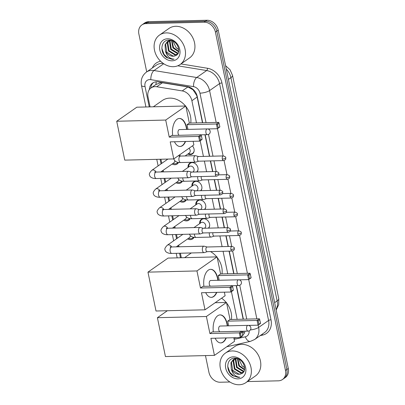 <?xml version="1.0" encoding="UTF-8"?>
<svg xmlns="http://www.w3.org/2000/svg" width="405" height="405" viewBox="0 0 405 405"><rect width="100%" height="100%" fill="white"/><g stroke="black" fill="none" stroke-linecap="round" stroke-linejoin="round"><path stroke-width="0.61" d="M199.67 223.626A5.751 4.632 55 0 1 201.366 219.368A5.751 4.632 55 0 1 203.538 218.675A5.751 4.632 55 0 1 208.879 222.117A5.751 4.632 55 0 1 208.676 228.142M195.792 204.9A5.751 4.632 55 0 1 197.488 200.647A5.751 4.632 55 0 1 199.665 199.948A5.751 4.632 55 0 1 205.001 203.391A5.751 4.632 55 0 1 204.798 209.415M191.914 186.173A5.751 4.632 55 0 1 193.61 181.921A5.751 4.632 55 0 1 195.787 181.227A5.751 4.632 55 0 1 201.123 184.665A5.751 4.632 55 0 1 200.92 190.689M188.036 167.452A5.751 4.632 55 0 1 189.732 163.195A5.751 4.632 55 0 1 191.909 162.501A5.751 4.632 55 0 1 197.245 165.939A5.751 4.632 55 0 1 197.043 171.968M192.426 145.876A5.751 4.632 55 0 1 192.446 153.9A5.751 4.632 55 0 1 190.269 154.594A5.751 4.632 55 0 1 187.864 154.027M194.03 237.345A6.121 4.926 55 0 1 192.714 238.884A6.121 4.926 55 0 1 190.396 239.623A6.121 4.926 55 0 1 187.631 238.92M190.153 218.619A6.121 4.926 55 0 1 188.836 220.163A6.121 4.926 55 0 1 186.518 220.897A6.121 4.926 55 0 1 183.754 220.193M186.275 199.898A6.121 4.926 55 0 1 184.958 201.437A6.121 4.926 55 0 1 182.64 202.176A6.121 4.926 55 0 1 179.881 201.467M182.397 181.172A6.121 4.926 55 0 1 181.081 182.711A6.121 4.926 55 0 1 178.762 183.45A6.121 4.926 55 0 1 176.003 182.741M178.519 162.445A6.121 4.926 55 0 1 177.203 163.984A6.121 4.926 55 0 1 174.884 164.724A6.121 4.926 55 0 1 172.125 164.02M202.465 122.75L197.144 97.043L196.663 95.377L192.982 89.753L187.91 86.943L162.425 82.772L160.765 82.681L155.991 84.483M196.476 122.897L191.884 100.718A10.783 8.682 -125 0 0 182.225 90.917L156.74 86.746A10.783 8.682 -125 0 0 155.115 86.629A10.783 8.682 -125 0 0 151.035 87.931A10.783 8.682 -125 0 0 148.027 96.997L150.073 106.874M243.147 319.196L236.191 285.611M233.71 273.633L229.053 251.135M228.091 246.488L225.879 235.811M224.213 227.762L222.001 217.09M220.335 209.036L218.123 198.364M216.457 190.309L214.245 179.638M212.579 171.588L210.367 160.912M209.405 156.259L204.945 134.728M242.195 332.738L243.081 331.68A10.783 6.085 -102.9 0 0 244.174 333.411M237.158 319.342L231.422 291.635M227.721 273.78L223.064 251.282M222.102 246.635L219.89 235.958M218.224 227.909L216.012 217.232M214.346 209.182L212.134 198.511M210.468 190.456L208.256 179.785M206.59 171.73L204.378 161.058M203.416 156.406L200.176 140.753M233.893 338.16A10.783 8.682 -125 0 0 235.047 337.714M160.917 159.241L161.772 163.362M163.2 170.257L163.534 171.882M164.87 178.327L165.65 182.083M167.078 188.983L167.412 190.608M168.748 197.048L169.528 200.809M170.956 207.704L171.29 209.334M172.626 215.774L173.406 219.535M174.833 226.43L175.168 228.061M176.504 234.5L177.284 238.261M178.711 245.157L179.045 246.782M180.382 253.226L181.319 257.757M146.716 71.888L138.869 33.99A10.783 8.682 55 0 1 141.877 24.928A10.783 8.682 55 0 1 145.957 23.627L204.135 22.204A10.783 8.682 55 0 1 215.425 32.122L285.49 370.453L286.887 369.476A10.783 8.682 55 0 1 283.88 378.543A10.783 8.682 55 0 0 286.887 369.476L216.822 31.145L286.887 369.476L288.284 368.499A10.783 8.682 55 0 1 285.277 377.561L282.482 379.52A10.783 8.682 55 0 1 278.402 380.822L247.409 381.576M204.135 22.204L205.532 21.227A10.783 8.682 55 0 1 216.822 31.145A10.783 8.682 55 0 0 205.532 21.227L147.354 22.645L205.532 21.227L206.935 20.25A10.783 8.682 55 0 1 218.219 30.167L288.284 368.499M141.877 24.928L143.274 23.946A10.783 8.682 55 0 1 147.354 22.645A10.783 8.682 55 0 0 143.274 23.946L144.671 22.969A10.783 8.682 55 0 1 148.751 21.667L206.935 20.25M202.697 122.745L197.26 96.496A10.783 8.682 -125 0 0 187.601 86.695L158.294 81.901A10.783 8.682 -125 0 0 156.669 81.785A10.783 8.682 -125 0 0 152.589 83.086A10.783 8.682 -125 0 0 149.349 89.596M150.771 88.123A10.783 8.682 55 0 1 153.318 82.64M229.903 382.001L220.219 382.239A10.783 8.682 55 0 1 208.934 372.322L205.467 355.59M285.49 370.453A10.783 8.682 55 0 1 282.482 379.52M243.38 319.191L236.424 285.606M233.943 273.628L229.286 251.13M228.319 246.483L226.111 235.806M224.441 227.757L222.234 217.08M220.563 209.031L218.356 198.359M216.685 190.304L214.478 179.633M212.807 171.583L210.6 160.906M209.638 156.254L205.178 134.723M242.727 335.3A10.783 8.682 -125 0 0 244.99 331.189M233.923 338.286L236.606 337.674M173.305 66.693A17.977 14.469 55 0 1 155.798 54.26A17.977 14.469 55 0 1 159.504 35.063A17.977 14.469 55 0 1 166.303 32.896A17.977 14.469 55 0 1 183.804 45.33A17.977 14.469 55 0 1 180.103 64.527A17.977 14.469 55 0 1 173.305 66.693M159.504 35.063L168.946 28.461A17.977 14.469 55 0 1 175.745 26.295A17.977 14.469 55 0 1 193.246 38.728A17.977 14.469 55 0 1 189.545 57.925L180.103 64.527M175.213 55.779C182.69 53.662 177.339 39.543 169.082 40.151C160.593 39.675 159.398 52.944 166.906 57.728L172.414 59.373L174.039 59.165L172.5 58.988C168.92 58.006 166.556 55.338 165.407 50.989A8.125 6.541 55 0 0 173.132 56.214A8.125 6.541 55 0 0 175.213 55.779L173.244 56.133L166.83 52.205L165.615 44.307L167.67 41.386M167.523 38.779A11.72 9.431 55 0 1 179.785 49.552A11.72 9.431 55 0 1 172.084 60.816A11.72 9.431 55 0 1 159.823 50.038A11.72 9.431 55 0 1 167.523 38.779M168.915 40.799L167.837 42.753L169.047 50.65L175.461 54.584L177.537 54.184M168.586 40.92L167.28 43.143L168.495 51.04L174.909 54.974L177.36 54.386M171.254 40.465L167.386 41.568L165.063 44.692L165.407 50.989M170.353 40.49L170.06 41.204L171.269 49.101L177.684 53.03L178.256 53.004M169.973 40.54L169.503 41.588L170.713 49.486L177.127 53.419L178.094 53.344M170.12 40.227L167.386 41.568M169.503 40.166L169.143 40.53M169.411 40.161L168.824 40.672M171.998 40.703L173.492 47.547L178.747 51.354M171.563 40.556L172.935 47.937L178.656 51.82M178.802 49.456A8.125 6.541 55 0 1 176.104 47.593L178.818 49.648M176.104 47.593L173.051 41.173M161.818 48.19L164 54.285L167.873 57.976L172.474 59.332L174.039 59.165M239.168 384.75A17.977 14.469 55 0 1 221.667 372.317A17.977 14.469 55 0 1 225.372 353.119A17.977 14.469 55 0 1 232.171 350.953A17.977 14.469 55 0 1 249.672 363.386A17.977 14.469 55 0 1 245.967 382.583A17.977 14.469 55 0 1 239.168 384.75M225.372 353.119L234.814 346.518A17.977 14.469 55 0 1 241.613 344.351A17.977 14.469 55 0 1 259.114 356.785A17.977 14.469 55 0 1 255.408 375.982L245.967 382.583M241.081 373.83C248.554 371.719 243.202 357.6 234.946 358.207C226.456 357.731 225.261 371 232.774 375.784L238.277 377.43L239.907 377.222L238.368 377.045C234.789 376.063 232.424 373.395 231.275 369.046A8.125 6.541 55 0 0 239.001 374.266A8.125 6.541 55 0 0 241.081 373.83L239.107 374.19L232.693 370.256L231.483 362.359L233.538 359.438M233.386 356.83A11.72 9.431 55 0 1 245.653 367.608A11.72 9.431 55 0 1 237.953 378.867A11.72 9.431 55 0 1 225.686 368.094A11.72 9.431 55 0 1 233.386 356.83M234.778 358.855L233.705 360.809L234.915 368.707L241.329 372.635L243.4 372.241M234.454 358.977L233.148 361.194L234.358 369.092L240.773 373.025L243.228 372.443M237.117 358.516L233.255 359.625L230.926 362.748L231.275 369.046M236.216 358.546L235.923 359.255L237.138 367.153L243.552 371.086L244.124 371.061M235.837 358.592L235.371 359.645L236.581 367.543L242.995 371.476L243.957 371.4M235.988 358.283L233.255 359.625M235.371 358.222L235.006 358.587M235.28 358.217L234.692 358.724M237.862 358.759L239.355 365.604L244.61 369.406M237.431 358.612L238.803 365.988L244.519 369.871M244.671 367.512A8.125 6.541 55 0 1 241.967 365.649L244.686 367.7M241.967 365.649L238.92 359.23M227.686 366.247L229.863 372.337L233.736 376.032L238.343 377.389L239.907 377.222M153.333 106.793L162.324 100.506A19.774 15.916 55 0 1 169.801 98.121A19.774 15.916 55 0 1 185.49 106.009M185.93 106.561A19.774 15.916 55 0 1 190.75 123.034M172.672 135.462A14.018 7.341 -91.4 0 1 179.445 118.447A14.018 7.341 -91.4 0 1 186.609 127.697A14.018 7.341 -91.4 0 1 186.897 129.413M185.566 141.487A14.018 7.341 -91.4 0 1 180.129 146.478A14.018 7.341 -91.4 0 1 174.454 141.755M170.221 141.861L199.619 141.143L198.642 136.409L169.244 137.128L165.711 120.057L116.716 121.252L124.765 160.122L173.76 158.927L170.221 141.861M200.445 140.206L202.085 139.057L201.963 139.502L199.619 141.143L200.445 140.206L199.741 136.824L198.642 136.409L200.981 134.774L171.588 135.488L169.244 137.128M173.76 158.927L193.863 144.874L193.124 141.299M165.711 120.057L185.814 106.004L189.353 123.069L187.009 124.71L187.976 129.387M185.814 106.004L136.824 107.198L116.716 121.252M199.741 136.824L201.386 135.68L200.981 134.774M202.085 139.057L201.386 135.68M189.353 123.069L218.746 122.356L219.849 126.638L219.728 127.084L217.384 128.724L207.826 128.957M187.009 124.71L216.407 123.991L218.746 122.356M219.849 126.638L217.384 128.724L216.407 123.991L217.505 124.406L218.209 127.788M219.151 123.257L217.505 124.406M201.007 134.825L207.416 134.668A2.875 1.504 -91.4 0 1 205.948 132.769A2.875 1.504 -91.4 0 1 206.788 129.089A2.875 1.504 -91.4 0 1 207.279 128.917L179.41 129.595A2.875 1.504 88.6 0 0 178.919 129.767A2.875 1.504 88.6 0 0 177.987 132.713A2.875 1.504 88.6 0 0 179.263 135.3M185.262 141.492A14.018 7.341 -91.4 0 1 182.209 145.653A14.018 7.341 -91.4 0 1 179.977 146.483M179.293 118.457A14.018 7.341 -91.4 0 1 186.594 129.423M210.524 251.591A19.774 15.916 55 0 1 216.736 256.892M217.176 257.438A19.774 15.916 55 0 1 221.996 273.917M203.917 286.345A14.018 7.341 -91.4 0 1 210.691 269.33A14.018 7.341 -91.4 0 1 217.855 278.579A14.018 7.341 -91.4 0 1 218.143 280.295M216.812 292.364A14.018 7.341 -91.4 0 1 211.375 297.361A14.018 7.341 -91.4 0 1 205.7 292.638M201.472 292.739L230.865 292.025L229.888 287.292L200.49 288.011L196.957 270.94L147.962 272.135L156.011 311.005L205.006 309.81L201.472 292.739M231.69 291.089L233.331 289.94L233.209 290.385L230.865 292.025L231.69 291.089L230.987 287.707L229.888 287.292L232.232 285.652L202.834 286.37L200.49 288.011M205.006 309.81L225.114 295.751L224.37 292.182M196.957 270.94L217.065 256.881L220.598 273.952L218.254 275.592L219.221 280.27M217.065 256.881L168.07 258.076L147.962 272.135M230.987 287.707L232.632 286.558L232.232 285.652M233.331 289.94L232.632 286.558M220.598 273.952L249.991 273.233L251.095 277.521L250.973 277.967L248.629 279.607L239.071 279.84M218.254 275.592L247.652 274.873L249.991 273.233M251.095 277.521L248.629 279.607L247.652 274.873L248.751 275.289L249.455 278.67M250.396 274.139L248.751 275.289M232.252 285.707L238.661 285.55A2.875 1.504 -91.4 0 1 237.193 283.652A2.875 1.504 -91.4 0 1 238.034 279.971A2.875 1.504 -91.4 0 1 238.525 279.799L210.656 280.478A2.875 1.504 88.6 0 0 210.17 280.65A2.875 1.504 88.6 0 0 209.233 283.596A2.875 1.504 88.6 0 0 210.509 286.183M216.508 292.375A14.018 7.341 -91.4 0 1 213.455 296.536A14.018 7.341 -91.4 0 1 211.223 297.361M210.539 269.335A14.018 7.341 -91.4 0 1 217.839 280.306M221.601 298.207A19.774 15.916 55 0 1 226.172 302.454M226.613 303.001A19.774 15.916 55 0 1 231.432 319.479M213.349 331.908A14.018 7.341 -91.4 0 1 220.128 314.893A14.018 7.341 -91.4 0 1 227.286 324.142A14.018 7.341 -91.4 0 1 227.58 325.858M226.248 337.927A14.018 7.341 -91.4 0 1 220.811 342.924A14.018 7.341 -91.4 0 1 215.136 338.2M210.904 338.302L240.302 337.588L239.325 332.854L209.927 333.568L206.393 316.502L157.398 317.697L165.448 356.567L214.442 355.372L210.904 338.302M241.122 336.651L242.767 335.502L242.646 335.947L240.302 337.588L241.122 336.651L240.423 333.269L239.325 332.854L241.663 331.214L212.271 331.933L209.927 333.568M214.442 355.372L234.546 341.314L233.806 337.745M206.393 316.502L226.496 302.444L230.035 319.515L227.691 321.15L228.658 325.833M167.366 310.726L157.398 317.697M226.496 302.444L215.141 302.722M240.423 333.269L242.069 332.12L241.663 331.214M242.767 335.502L242.069 332.12M230.035 319.515L259.428 318.796L260.531 323.084L260.41 323.529L258.066 325.164L248.508 325.402M227.691 321.15L257.084 320.436L259.428 318.796M260.531 323.084L258.066 325.164L257.084 320.436L258.188 320.851L258.886 324.233M259.833 319.702L258.188 320.851M241.689 331.27L248.098 331.113A2.875 1.504 -91.4 0 1 246.63 329.214A2.875 1.504 -91.4 0 1 247.47 325.534A2.875 1.504 -91.4 0 1 247.956 325.362L220.092 326.04A2.875 1.504 88.6 0 0 219.601 326.212A2.875 1.504 88.6 0 0 218.665 329.159A2.875 1.504 88.6 0 0 219.945 331.746M225.939 337.937A14.018 7.341 -91.4 0 1 222.892 342.098A14.018 7.341 -91.4 0 1 220.659 342.924M219.976 314.898A14.018 7.341 -91.4 0 1 227.276 325.863M172.965 163.428L173.902 163.66A5.392 4.339 -125 0 0 175.097 163.797A5.392 4.339 -125 0 0 177.137 163.144A5.392 4.339 -125 0 0 177.947 162.359M191.626 172.1L188.71 171.31A3.235 1.696 88.6 0 0 188.446 171.274A3.235 1.696 88.6 0 0 187.895 171.467A3.235 1.696 88.6 0 0 186.953 175.613A3.235 1.696 88.6 0 0 188.603 177.744A3.235 1.696 88.6 0 0 188.862 177.699L191.737 176.767M191.717 172.125A2.339 1.225 88.6 0 0 191.53 172.1A2.339 1.225 88.6 0 0 191.135 172.241A2.339 1.225 88.6 0 0 190.451 175.228A2.339 1.225 88.6 0 0 191.646 176.772L216.569 176.165C219.793 175.046 218.548 174.064 218.801 173.355A2.339 0.653 -11.7 0 1 218.503 173.78A2.339 0.653 168.3 0 1 215.379 174.621A2.339 1.225 88.6 0 0 216.569 176.165M160.775 171.953L173.801 162.845A3.235 2.602 -125 0 0 174.773 160.755M176.843 182.154L177.78 182.387A5.392 4.339 -125 0 0 178.975 182.523A5.392 4.339 -125 0 0 181.01 181.87A5.392 4.339 -125 0 0 181.82 181.086M195.504 190.821L192.588 190.031A3.235 1.696 88.6 0 0 192.324 190.001A3.235 1.696 88.6 0 0 191.773 190.193A3.235 1.696 88.6 0 0 190.831 194.334A3.235 1.696 88.6 0 0 192.481 196.471A3.235 1.696 88.6 0 0 192.739 196.425L195.615 195.494M195.595 190.846A2.339 1.225 88.6 0 0 195.407 190.826A2.339 1.225 88.6 0 0 195.013 190.963A2.339 1.225 88.6 0 0 194.329 193.954A2.339 1.225 88.6 0 0 195.524 195.499L220.447 194.891C223.671 193.772 222.426 192.79 222.679 192.081A2.339 0.653 -11.7 0 1 222.38 192.507A2.339 0.653 168.3 0 1 219.257 193.347A2.339 1.225 88.6 0 0 220.447 194.891M164.653 190.674L177.679 181.572A3.235 2.602 -125 0 0 178.651 179.476M180.721 200.88L181.658 201.113A5.392 4.339 -125 0 0 182.852 201.244A5.392 4.339 -125 0 0 184.888 200.596A5.392 4.339 -125 0 0 185.698 199.807M199.381 209.547L196.465 208.757A3.235 1.696 88.6 0 0 196.202 208.727A3.235 1.696 88.6 0 0 195.65 208.919A3.235 1.696 88.6 0 0 194.709 213.06A3.235 1.696 88.6 0 0 196.359 215.197A3.235 1.696 88.6 0 0 196.617 215.151L199.493 214.22M199.473 209.572A2.339 1.225 88.6 0 0 199.285 209.552A2.339 1.225 88.6 0 0 198.89 209.689A2.339 1.225 88.6 0 0 198.207 212.681A2.339 1.225 88.6 0 0 199.402 214.22L224.324 213.612C227.549 212.498 226.304 211.516 226.557 210.802A2.339 0.653 -11.7 0 1 226.258 211.228A2.339 0.653 168.3 0 1 223.135 212.073A2.339 1.225 88.6 0 0 224.324 213.612M168.531 209.4L181.556 200.293A3.235 2.602 -125 0 0 182.528 198.202M184.599 219.601L185.536 219.834A5.392 4.339 -125 0 0 186.73 219.971A5.392 4.339 -125 0 0 188.765 219.323A5.392 4.339 -125 0 0 189.575 218.533M203.259 228.273L200.343 227.483A3.235 1.696 88.6 0 0 200.08 227.453A3.235 1.696 88.6 0 0 199.528 227.645A3.235 1.696 88.6 0 0 198.587 231.787A3.235 1.696 88.6 0 0 200.237 233.918A3.235 1.696 88.6 0 0 200.495 233.877L203.371 232.946M203.35 228.298A2.339 1.225 88.6 0 0 203.163 228.273A2.339 1.225 88.6 0 0 202.768 228.415A2.339 1.225 88.6 0 0 202.085 231.407A2.339 1.225 88.6 0 0 203.28 232.946L228.202 232.338C231.427 231.225 230.182 230.237 230.435 229.529A2.339 0.653 -11.7 0 1 230.136 229.954A2.339 0.653 168.3 0 1 227.013 230.799A2.339 1.225 88.6 0 0 228.202 232.338M172.409 228.126L185.434 219.019A3.235 2.602 -125 0 0 186.406 216.928M188.477 238.327L189.413 238.56A5.392 4.339 -125 0 0 190.608 238.697A5.392 4.339 -125 0 0 192.643 238.044A5.392 4.339 -125 0 0 193.453 237.259M207.137 246.999L204.216 246.21A3.235 1.696 88.6 0 0 203.958 246.174A3.235 1.696 88.6 0 0 203.406 246.367A3.235 1.696 88.6 0 0 202.465 250.513A3.235 1.696 88.6 0 0 204.115 252.644A3.235 1.696 88.6 0 0 204.373 252.598L207.249 251.672M207.228 247.025A2.339 1.225 88.6 0 0 207.041 246.999A2.339 1.225 88.6 0 0 206.646 247.141A2.339 1.225 88.6 0 0 205.963 250.128A2.339 1.225 88.6 0 0 207.157 251.672L232.08 251.065C235.305 249.946 234.06 248.964 234.313 248.255A2.339 0.653 -11.7 0 1 234.014 248.68A2.339 0.653 168.3 0 1 230.89 249.52A2.339 1.225 88.6 0 0 232.08 251.065M176.286 246.853L189.312 237.745A3.235 2.602 -125 0 0 190.284 235.654M188.421 153.642L189.358 153.875A5.392 4.339 -125 0 0 190.547 154.011A5.392 4.339 -125 0 0 192.588 153.358A5.392 4.339 -125 0 0 194.162 150.67M198.566 156.527L195.65 155.738A3.235 1.696 88.6 0 0 195.392 155.702A3.235 1.696 88.6 0 0 194.84 155.895A3.235 1.696 88.6 0 0 193.894 160.041A3.235 1.696 88.6 0 0 195.549 162.172A3.235 1.696 88.6 0 0 195.807 162.127L198.683 161.2M198.663 156.553A2.339 1.225 88.6 0 0 198.475 156.527A2.339 1.225 88.6 0 0 198.075 156.669A2.339 1.225 88.6 0 0 197.392 159.661A2.339 1.225 88.6 0 0 198.587 161.2L223.514 160.593C226.734 159.474 225.494 158.492 225.747 157.783A2.339 0.653 -11.7 0 1 225.448 158.208A2.339 0.653 168.3 0 1 222.32 159.049A2.339 1.225 88.6 0 0 223.514 160.593M185.11 155.955L189.256 153.06A3.235 2.602 -125 0 0 188.988 148.281M193.352 162.694A5.392 4.339 -125 0 0 192.324 162.592A5.392 4.339 -125 0 0 190.289 163.245A5.392 4.339 -125 0 0 188.695 166.101L188.588 167.062M192.719 172.069L193.134 171.781A3.235 2.602 -125 0 0 193.798 168.328A3.235 2.602 -125 0 0 190.649 166.09A3.235 2.602 -125 0 0 189.424 166.48L182.351 171.426M197.726 176.626A3.235 1.696 88.6 0 0 197.772 178.762A3.235 1.696 88.6 0 0 199.427 180.898A3.235 1.696 88.6 0 0 199.685 180.853L202.561 179.921M201.3 176.534A2.339 1.225 88.6 0 0 201.27 178.382A2.339 1.225 88.6 0 0 202.465 179.926L227.392 179.319C230.612 178.2 229.372 177.218 229.625 176.509A2.339 0.653 -11.7 0 1 229.326 176.934A2.339 0.653 168.3 0 1 226.198 177.775A2.339 1.225 88.6 0 0 227.392 179.319M196.612 171.978A5.392 4.339 -125 0 0 198.04 169.396M197.23 181.415A5.392 4.339 -125 0 0 196.202 181.319A5.392 4.339 -125 0 0 194.167 181.972A5.392 4.339 -125 0 0 192.572 184.827L192.466 185.789M196.597 190.795L197.012 190.507A3.235 2.602 -125 0 0 197.675 187.054A3.235 2.602 -125 0 0 194.527 184.817A3.235 2.602 -125 0 0 193.301 185.206L186.229 190.148M201.604 195.347A3.235 1.696 88.6 0 0 201.649 197.488A3.235 1.696 88.6 0 0 203.305 199.624A3.235 1.696 88.6 0 0 203.563 199.579L206.439 198.647M205.178 195.261A2.339 1.225 88.6 0 0 205.148 197.108A2.339 1.225 88.6 0 0 206.342 198.652L231.27 198.04C234.49 196.926 233.25 195.944 233.503 195.23A2.339 0.653 -11.7 0 1 233.204 195.655A2.339 0.653 168.3 0 1 230.075 196.501A2.339 1.225 88.6 0 0 231.27 198.04M201.315 190.132L200.5 190.699A5.392 4.339 -125 0 0 201.918 188.123M201.108 200.141A5.392 4.339 -125 0 0 200.08 200.045A5.392 4.339 -125 0 0 198.045 200.693A5.392 4.339 -125 0 0 196.45 203.553L196.344 204.515M200.475 209.522L200.89 209.233A3.235 2.602 -125 0 0 201.553 205.775A3.235 2.602 -125 0 0 198.404 203.538A3.235 2.602 -125 0 0 197.179 203.928L190.107 208.874M205.482 214.073A3.235 1.696 88.6 0 0 205.527 216.214A3.235 1.696 88.6 0 0 207.183 218.351A3.235 1.696 88.6 0 0 207.441 218.305L210.316 217.374M209.051 213.987A2.339 1.225 88.6 0 0 209.026 215.835A2.339 1.225 88.6 0 0 210.22 217.374L235.148 216.766C238.368 215.652 237.127 214.67 237.381 213.956A2.339 0.653 -11.7 0 1 237.082 214.382A2.339 0.653 168.3 0 1 233.953 215.227A2.339 1.225 88.6 0 0 235.148 216.766M205.193 208.853L204.378 209.425A5.392 4.339 -125 0 0 205.796 206.849M204.986 218.867A5.392 4.339 -125 0 0 203.958 218.771A5.392 4.339 -125 0 0 201.918 219.419A5.392 4.339 -125 0 0 200.328 222.279L200.222 223.236M204.353 228.248L204.768 227.959A3.235 2.602 -125 0 0 205.431 224.502A3.235 2.602 -125 0 0 202.282 222.264A3.235 2.602 -125 0 0 201.057 222.654L193.985 227.6M209.36 232.799A3.235 1.696 88.6 0 0 209.405 234.94A3.235 1.696 88.6 0 0 211.061 237.072A3.235 1.696 88.6 0 0 211.319 237.026L214.194 236.1M212.929 232.713A2.339 1.225 88.6 0 0 212.903 234.561A2.339 1.225 88.6 0 0 214.098 236.1L239.026 235.492C242.246 234.379 241.005 233.391 241.258 232.683A2.339 0.653 -11.7 0 1 240.96 233.108A2.339 0.653 168.3 0 1 237.831 233.948A2.339 1.225 88.6 0 0 239.026 235.492M209.071 227.58L208.256 228.152A5.392 4.339 -125 0 0 209.674 225.57M162.425 82.772L156.74 86.746M196.967 95.362A10.783 3.012 168.3 0 1 196.663 95.377M192.982 89.753A10.783 5.037 -80.7 0 1 193.013 89.333M155.991 84.468A10.783 5.037 -80.7 0 1 156.239 81.805M187.91 86.943L182.225 90.917M197.144 97.043L191.884 100.718M278.746 298.617A12.58 3.518 168.3 0 1 277.147 300.91L230.911 77.664A12.58 3.518 -11.7 0 0 232.516 75.376L278.746 298.617L278.721 304.59L276.185 310.068M276.094 309.638A14.377 11.573 -125 0 0 277.147 300.91L274.651 302.651M228.415 79.41L230.911 77.664A14.377 11.573 -125 0 0 226.279 69.073M148.751 21.667L145.957 23.627M218.219 30.167L215.425 32.122M206.064 122.664L199.959 93.17A7.189 5.786 -125 0 0 193.519 86.635L150.832 79.653A7.189 5.786 -125 0 0 149.744 79.577A7.189 5.786 -125 0 0 145.02 86.483L149.248 106.895M145.02 86.483A7.189 2.01 -11.7 0 1 141.477 85.495C140.484 79.922 142.125 75.457 146.402 72.105A14.377 11.573 55 0 1 151.845 70.369A14.377 11.573 55 0 1 154.011 70.526L163.716 63.742M152.356 67.944A16.18 13.021 55 0 1 160.643 61.261M163.311 63.469A14.377 11.573 -125 0 0 161.808 63.403A14.377 11.573 -125 0 0 156.37 65.139L146.402 72.105M180.964 63.924L207.461 68.263A16.18 13.021 55 0 1 221.95 82.959L271.001 319.808A16.18 13.021 55 0 1 262.713 335.067L260.132 335.659M150.832 79.653A7.189 3.356 -80.7 0 1 154.011 70.526L196.698 77.507L206.666 70.541L177.729 65.807M193.519 86.635A7.189 3.356 -80.7 0 1 196.698 77.507A14.377 11.573 55 0 1 209.577 90.578L219.545 83.612A14.377 11.573 -125 0 0 206.666 70.541A1.797 0.84 99.3 0 0 207.461 68.263M258.147 325.109L258.628 327.427L268.591 320.461L219.545 83.612A1.797 0.501 168.3 0 1 221.95 82.959M250.346 329.938A7.189 2.01 -11.7 0 0 258.628 327.427A14.377 11.573 55 0 1 254.618 339.511L264.581 332.546A14.377 11.573 -125 0 0 268.591 320.461A1.797 0.501 168.3 0 1 271.001 319.808M199.959 93.17A7.189 2.01 -11.7 0 0 209.577 90.578L216.174 122.416M217.465 128.668L223.109 155.925M224.061 160.512L226.987 174.651M227.939 179.238L230.865 193.377M231.817 197.964L234.743 212.104M235.695 216.69L238.621 230.83M239.573 235.411L247.42 273.299M248.71 279.546L256.851 318.862M160.091 159.261L161.048 163.863M162.476 170.763L162.709 171.902M164.045 178.342L164.926 182.589M166.354 189.489L166.587 190.628M167.923 197.068L168.804 201.315M170.232 208.21L170.465 209.355M171.801 215.794L172.682 220.042M174.109 226.937L174.342 228.081M175.679 234.52L176.56 238.768M177.987 245.663L178.22 246.802M179.557 253.246L180.493 257.777M234.141 339.355L245.324 336.803A7.189 5.786 -125 0 0 249.136 330.89M246.746 319.105L239.745 285.307M237.31 273.542L232.637 250.984M231.69 246.397L229.478 235.725M227.812 227.676L225.6 216.999M223.935 208.95L221.722 198.273M220.057 190.223L217.844 179.552M216.179 171.497L213.967 160.826M213.005 156.173L208.499 134.425M262.713 335.067A1.797 1.012 77.1 0 0 262.192 334.216M226.744 346.771L250.422 341.364A7.189 4.055 -102.9 0 1 245.324 336.803M218.801 173.355C219.161 172.859 218.376 172.236 216.457 171.492A2.339 1.225 88.6 0 0 215.379 174.621M156.082 172.064A3.235 2.602 -125 0 0 152.994 169.958A3.235 2.602 -125 0 0 151.769 170.353L167.903 159.069M155.333 172.52L154.604 171.953L156.173 172.064A3.235 1.696 88.6 0 0 154.675 176.398A3.235 1.696 88.6 0 0 154.72 176.585A3.235 1.696 88.6 0 0 156.33 178.534L188.603 177.744M222.679 192.081C223.039 191.585 222.254 190.963 220.335 190.218A2.339 1.225 88.6 0 0 219.257 193.347M159.96 190.79A3.235 2.602 -125 0 0 156.872 188.684A3.235 2.602 -125 0 0 155.647 189.074L171.249 178.17M159.211 191.246L158.482 190.674L160.051 190.79A3.235 1.696 88.6 0 0 158.552 195.124A3.235 1.696 88.6 0 0 158.598 195.311A3.235 1.696 88.6 0 0 160.208 197.255L192.481 196.471M226.557 210.802C226.916 210.306 226.132 209.689 224.213 208.94A2.339 1.225 88.6 0 0 223.135 212.073M163.838 209.517A3.235 2.602 -125 0 0 160.75 207.411A3.235 2.602 -125 0 0 159.524 207.8L175.127 196.896M163.088 209.967L162.359 209.4L163.929 209.512A3.235 1.696 88.6 0 0 162.43 213.85A3.235 1.696 88.6 0 0 162.476 214.037A3.235 1.696 88.6 0 0 164.086 215.981L196.359 215.197M230.435 229.529C230.794 229.033 230.01 228.415 228.091 227.666A2.339 1.225 88.6 0 0 227.013 230.799M167.716 228.238A3.235 2.602 -125 0 0 164.627 226.137A3.235 2.602 -125 0 0 163.402 226.527L179.005 215.617M166.966 228.693L166.237 228.126L167.807 228.238A3.235 1.696 88.6 0 0 166.308 232.571A3.235 1.696 88.6 0 0 166.354 232.764A3.235 1.696 88.6 0 0 167.964 234.708L200.237 233.918M234.313 248.255C234.672 247.759 233.887 247.136 231.969 246.392A2.339 1.225 88.6 0 0 230.89 249.52M171.593 246.964A3.235 2.602 -125 0 0 168.505 244.863A3.235 2.602 -125 0 0 167.28 245.253L182.883 234.343M170.844 247.42L170.115 246.853L171.685 246.964A3.235 1.696 88.6 0 0 170.186 251.297A3.235 1.696 88.6 0 0 170.232 251.485A3.235 1.696 88.6 0 0 171.841 253.434L204.115 252.644M225.747 157.783C226.101 157.287 225.322 156.664 223.398 155.92A2.339 1.225 88.6 0 0 222.32 159.049M179.668 156.522L178.939 155.955L180.508 156.067A3.235 1.696 88.6 0 0 179.015 160.4A3.235 1.696 88.6 0 0 179.056 160.593A3.235 1.696 88.6 0 0 180.665 162.537L195.549 162.172M180.417 156.067A3.235 2.602 -125 0 0 179.547 154.882M229.625 176.509C229.979 176.013 229.2 175.39 227.276 174.646A2.339 1.225 88.6 0 0 226.198 177.775M182.771 177.886A3.235 1.696 88.6 0 0 182.893 179.126A3.235 1.696 88.6 0 0 182.933 179.314A3.235 1.696 88.6 0 0 184.543 181.263L199.427 180.898M233.503 195.23C233.857 194.739 233.077 194.117 231.154 193.372A2.339 1.225 88.6 0 0 230.075 196.501M186.649 196.612A3.235 1.696 88.6 0 0 186.771 197.853A3.235 1.696 88.6 0 0 186.811 198.04A3.235 1.696 88.6 0 0 188.421 199.984L203.305 199.624M237.381 213.956C237.735 213.46 236.955 212.843 235.032 212.093A2.339 1.225 88.6 0 0 233.953 215.227M190.527 215.339A3.235 1.696 88.6 0 0 190.649 216.579A3.235 1.696 88.6 0 0 190.689 216.766A3.235 1.696 88.6 0 0 192.299 218.71L207.183 218.351M241.258 232.683C241.613 232.186 240.833 231.564 238.91 230.82A2.339 1.225 88.6 0 0 237.831 233.948M194.405 234.065A3.235 1.696 88.6 0 0 194.527 235.3A3.235 1.696 88.6 0 0 194.567 235.492A3.235 1.696 88.6 0 0 196.177 237.436L211.061 237.072M156.37 84.199L151.035 87.931M232.516 75.376L230.07 69.792L225.575 65.676M250.422 341.364L254.618 339.511M141.477 85.495L145.927 106.976M156.77 159.342L158.127 165.903M160.724 178.428L162.005 184.629M164.602 197.149L165.883 203.356M168.48 215.875L169.761 222.082M172.358 234.601L173.639 240.803M176.236 253.327L177.172 257.858M207.416 134.668A2.875 2.875 0 0 0 210.165 131.21A2.875 2.875 0 0 0 207.279 128.917M184.579 257.676L191.327 252.958M238.661 285.55A2.875 2.875 0 0 0 241.41 282.093A2.875 2.875 0 0 0 238.525 279.799M248.098 331.113A2.875 2.875 0 0 0 250.847 327.655A2.875 2.875 0 0 0 247.956 325.362M151.769 170.353C149.587 172.596 148.863 174.211 149.597 175.208C149.739 177.193 152.893 178.742 156.33 178.534M177.137 163.144L178.2 162.4M156.173 172.064L188.446 171.274M216.457 171.492L191.53 172.1M155.647 189.074C153.465 191.317 152.741 192.937 153.475 193.934C153.617 195.919 156.77 197.468 160.208 197.255M181.01 181.87L182.078 181.126M160.051 190.79L192.324 190.001M220.335 190.218L195.407 190.826M159.524 207.8C157.343 210.043 156.619 211.663 157.353 212.66C157.494 214.64 160.648 216.194 164.086 215.981M184.888 200.596L185.956 199.852M163.929 209.512L196.202 208.727M224.213 208.94L199.285 209.552M163.402 226.527C161.22 228.769 160.496 230.389 161.231 231.382C161.372 233.366 164.526 234.92 167.964 234.708M188.765 219.323L189.834 218.578M167.807 228.238L200.08 227.453M228.091 227.666L203.163 228.273M167.28 245.253C165.098 247.495 164.374 249.115 165.108 250.108C165.25 252.092 168.404 253.641 171.841 253.434M192.643 238.044L193.711 237.3M171.685 246.964L203.958 246.174M231.969 246.392L207.041 246.999M180.665 162.537C177.117 162.699 174.874 161.59 173.932 159.211L173.851 158.861M192.588 153.358L193.56 152.68M180.508 156.067L195.392 155.702M223.398 155.92L198.475 156.527M190.289 163.245L191.256 162.567M196.622 171.978L197.438 171.406M184.543 181.263C180.994 181.425 178.752 180.316 177.81 177.937M227.276 174.646L218.614 174.859M194.167 181.972L195.134 181.293M188.421 199.984C184.872 200.146 182.63 199.037 181.688 196.663M231.154 193.372L222.492 193.58M198.045 200.693L199.012 200.014M192.299 218.71C188.75 218.872 186.508 217.763 185.566 215.389M235.032 212.093L226.37 212.306M201.918 219.419L202.89 218.74M196.177 237.436C192.628 237.598 190.385 236.49 189.444 234.115M238.91 230.82L230.248 231.032"/></g></svg>
